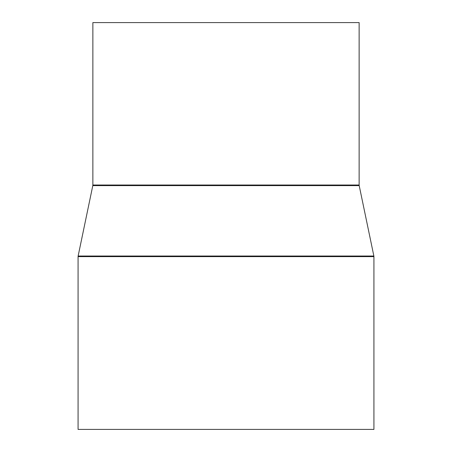 <?xml version="1.0" encoding="UTF-8"?>
<svg xmlns="http://www.w3.org/2000/svg" width="452" height="452" viewBox="0 0 452 452"><rect width="100%" height="100%" fill="white"/><g stroke="black" fill="none" stroke-linecap="round" stroke-linejoin="round"><path stroke-width="0.68" d="M359.137 185.015L359.137 22.6L92.863 22.6L92.863 185.015A2.961 2.961 0 0 1 92.801 185.619L78.134 256.024L373.866 256.024L359.199 185.619A2.961 2.961 0 0 1 359.137 185.015L92.863 185.015M78.134 256.024A2.961 2.961 0 0 0 78.072 256.629L78.072 429.4L373.928 429.4L373.928 256.629A2.961 2.961 0 0 0 373.866 256.024M92.801 185.619L359.199 185.619M78.072 256.629L373.928 256.629"/></g></svg>
